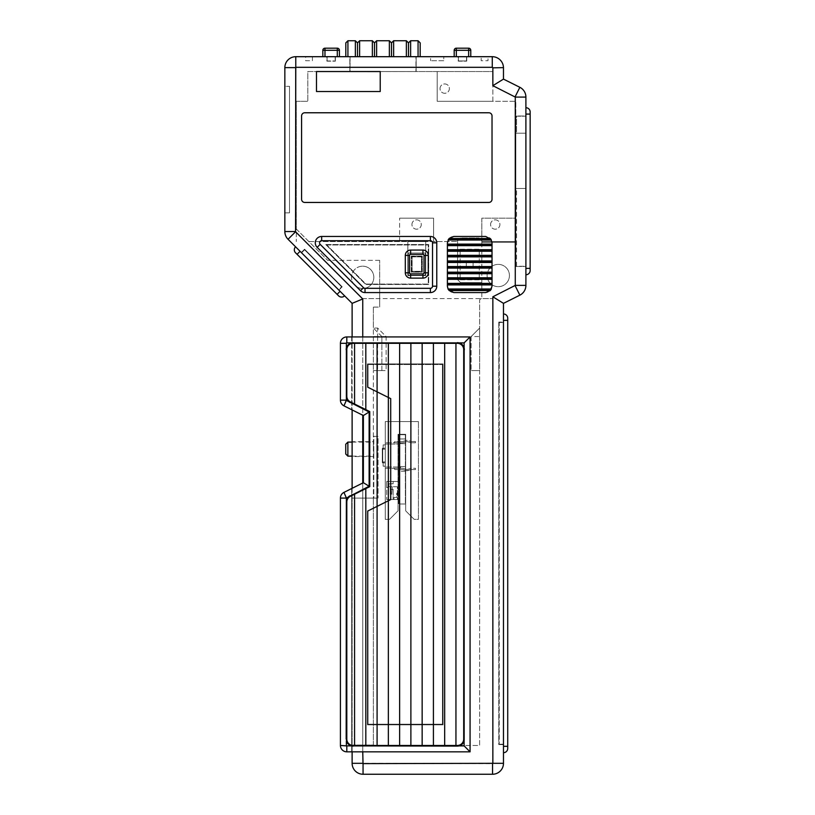 <?xml version="1.0" encoding="UTF-8"?>
<svg xmlns="http://www.w3.org/2000/svg" width="815" height="815" viewBox="0 0 815 815"><rect width="100%" height="100%" fill="white"/><g stroke="black" fill="none" stroke-linecap="round" stroke-linejoin="round"><path stroke-width="0.61" stroke-dasharray="4.08 3.06" d="M324.971 56.693L339.427 56.693L324.971 56.693L324.971 50.316L337.298 50.316L337.298 56.693M335.169 56.693L327.1 56.693L335.169 56.693L335.169 60.942L335.169 56.693M322.842 50.316A2.129 2.129 0 0 1 324.971 48.187L324.971 50.316L322.842 50.316A2.129 2.129 0 0 1 324.971 48.187L337.298 48.187A2.129 2.129 0 0 1 339.427 50.316L339.427 56.693M327.1 60.942L327.1 56.693L327.1 60.942L335.169 60.942L327.1 60.942M468.645 48.187A2.129 2.129 0 0 1 470.775 50.316L468.645 50.316L468.645 48.187A2.129 2.129 0 0 1 470.775 50.316L470.775 56.693L454.2 56.693L456.319 56.693L456.319 50.316L454.189 50.316L454.2 56.693M458.448 56.693L466.526 56.693L458.448 56.693L458.448 60.942L466.526 60.942L466.526 56.693L466.526 60.942L458.448 60.942L458.448 56.693M409.558 254.321L424.014 254.321L424.014 273.871L409.558 273.871L409.558 254.321L424.014 254.321L424.014 273.871L409.558 273.871L409.558 254.321M411.687 256.44L421.885 256.44L421.885 271.741L411.687 271.741L411.687 256.44L421.885 256.44L421.885 271.741L411.687 271.741L411.687 256.44M473.108 261.116L473.108 267.921L466.312 267.921L466.312 261.116L466.312 267.921L473.108 267.921L473.108 261.116L466.312 261.116L473.108 261.116M453.772 236.462L485.648 236.462A6.377 6.377 0 0 1 492.026 242.839L492.026 286.197A6.377 6.377 0 0 1 485.648 292.575L453.772 292.575A6.377 6.377 0 0 1 447.394 286.197L447.394 242.839A6.377 6.377 0 0 1 453.772 236.462M460.149 249.217L479.271 249.217L479.271 279.82L460.149 279.82L460.149 249.217L479.271 249.217L479.271 279.82L460.149 279.82L460.149 249.217M382.296 448.525L382.296 462.553L382.296 448.525L385.271 448.097L385.271 462.981L385.271 448.097M391.709 494.196L390.222 494.196L390.222 486.759L392.27 486.759L391.709 494.196L390.222 494.196L390.222 486.759L392.27 486.759L391.709 494.196L390.222 494.196L390.222 486.759L392.27 486.759L391.709 494.196L390.222 494.196L390.222 486.759L392.27 486.759L391.709 494.196M406.603 470.734L411.035 469.613A1.233 1.233 0 0 1 411.381 469.562A1.233 1.233 0 0 0 411.035 469.613L407.317 470.734L402.875 469.613A1.233 1.233 0 0 0 402.518 469.562L395.438 469.562A1.233 1.233 0 0 1 394.205 468.33L402.518 468.289A1.233 1.233 0 0 1 402.875 468.34L406.603 469.46A1.233 1.233 0 0 0 407.306 469.46L411.035 468.34A1.233 1.233 0 0 1 411.381 468.289L415.456 468.289L415.456 469.562L411.381 469.562A1.233 1.233 0 0 0 411.035 469.613A1.233 1.233 0 0 1 411.381 469.562L415.456 469.562L411.381 469.562L415.456 469.562L415.456 468.289L415.456 469.562L415.456 468.289L411.381 468.289A1.233 1.233 0 0 0 411.035 468.34L407.306 469.46A1.233 1.233 0 0 1 406.603 469.46L402.875 468.34A1.233 1.233 0 0 0 402.518 468.289A1.233 1.233 0 0 1 402.875 468.34L406.603 469.46A1.233 1.233 0 0 0 407.306 469.46L411.035 468.34A1.233 1.233 0 0 1 411.381 468.289A1.233 1.233 0 0 0 411.035 468.34L407.306 469.46A1.233 1.233 0 0 1 406.603 469.46L402.875 468.34A1.233 1.233 0 0 0 402.518 468.289L400.572 468.289L402.518 468.289L400.572 468.289L400.572 466.588L400.572 468.289L400.572 466.588L400.572 468.289L385.271 468.289L385.271 467.015L385.271 468.289L394.205 468.33A1.233 1.233 0 0 0 395.438 469.562A1.233 1.233 0 0 1 394.205 468.33A1.233 1.233 0 0 0 395.438 469.562L402.518 469.562A1.233 1.233 0 0 1 402.875 469.613L406.593 470.734L402.875 469.613A1.233 1.233 0 0 0 402.518 469.562A1.233 1.233 0 0 1 402.875 469.613L406.593 470.734M383.152 449.167L383.152 444.909L383.152 449.167L383.152 444.909L383.152 449.167L385.271 449.167L385.271 444.909L385.271 449.167L385.271 444.909L385.271 449.167L383.152 449.167M383.152 466.17L383.152 461.911L383.152 466.17L383.152 461.911L383.152 466.17L385.271 466.17L385.271 461.911L385.271 466.17L385.271 461.911L385.271 466.17L383.152 466.17M383.152 444.909L385.271 444.909L383.152 444.909M383.152 461.911L385.271 461.911L383.152 461.911M402.875 441.455L406.603 440.345A1.233 1.233 0 0 1 407.306 440.345L411.035 441.455A1.233 1.233 0 0 0 411.381 441.516A1.233 1.233 0 0 1 411.035 441.455L407.306 440.345A1.233 1.233 0 0 0 406.603 440.345A1.233 1.233 0 0 1 407.306 440.345A1.233 1.233 0 0 0 406.603 440.345L402.875 441.455A1.233 1.233 0 0 1 402.518 441.516L395.438 441.516A1.233 1.233 0 0 0 394.205 442.749L402.518 442.79A1.233 1.233 0 0 0 402.875 442.739L406.603 441.618A1.233 1.233 0 0 1 407.306 441.618L411.035 442.739A1.233 1.233 0 0 0 411.381 442.79L415.456 442.79L415.456 441.516L411.381 441.516A1.233 1.233 0 0 1 411.035 441.455A1.233 1.233 0 0 0 411.381 441.516L415.456 441.516L411.381 441.516L415.456 441.516L415.456 442.79L415.456 441.516L415.456 442.79L411.381 442.79A1.233 1.233 0 0 1 411.035 442.739L407.306 441.618A1.233 1.233 0 0 0 406.603 441.618L402.875 442.739A1.233 1.233 0 0 1 402.518 442.79A1.233 1.233 0 0 0 402.875 442.739L406.603 441.618A1.233 1.233 0 0 1 407.306 441.618L411.035 442.739A1.233 1.233 0 0 0 411.381 442.79A1.233 1.233 0 0 1 411.035 442.739L407.306 441.618A1.233 1.233 0 0 0 406.603 441.618L402.875 442.739A1.233 1.233 0 0 1 402.518 442.79L400.572 442.79L402.518 442.79L400.572 442.79L400.572 443.635L400.572 442.79L400.572 443.635L400.572 442.79L394.205 442.749A1.233 1.233 0 0 1 395.438 441.516A1.233 1.233 0 0 0 394.205 442.749A1.233 1.233 0 0 1 395.438 441.516L402.518 441.516A1.233 1.233 0 0 0 402.875 441.455L406.603 440.345L402.875 441.455A1.233 1.233 0 0 1 402.518 441.516A1.233 1.233 0 0 0 402.875 441.455M390.568 489.316L393.115 489.316L390.568 489.316L393.115 489.316L390.568 489.316L390.568 499.514L388.439 499.514L393.115 499.514L390.568 499.514L390.568 489.316M397.363 486.759L388.439 486.759L397.363 486.759L397.363 499.514L393.115 499.514L397.363 499.514L397.363 486.759M385.271 444.063L385.271 467.015L385.271 444.063L398.667 444.063L398.667 468.248L400.572 468.248L398.667 468.289L400.572 468.289L398.667 468.248L398.667 442.79L398.667 444.063L385.271 444.063M388.867 483.784L393.115 483.784L393.115 481.451L386.738 481.451L386.738 487.778L388.867 486.545L388.867 483.784L393.115 483.784L393.115 481.451L386.738 481.451L386.738 487.778L388.867 486.545L388.867 483.784L393.115 483.784L393.115 481.451L398.667 481.451L398.667 478.476L398.667 493.136L396.732 493.136L396.732 497.384L393.971 497.384L393.971 499.514L398.667 499.514L398.667 493.136L396.732 493.136L396.732 497.384L393.971 497.384L393.971 499.514L398.667 499.514L398.667 493.136L396.732 493.136L396.732 497.384L393.971 497.384L393.971 499.514L393.971 497.384L396.732 497.384L396.732 493.136L398.667 493.136L398.667 478.476L398.667 481.451L398.474 478.476L398.667 481.451L393.115 481.451L393.115 483.784L388.867 483.784L388.867 486.545L388.867 483.784M393.115 489.316L393.115 499.514L393.115 489.316M388.439 486.759L388.439 499.514L388.439 486.759M386.738 487.778L388.867 486.545L386.738 487.778L386.738 499.514L386.738 487.778M398.667 442.79L385.271 442.79L400.572 442.79L398.667 442.79L400.572 442.79L398.667 442.79L398.667 438.959L398.667 442.79M386.738 499.514L393.971 499.514L386.738 499.514M400.572 443.635L405.371 443.635L405.371 438.959L405.371 443.635L405.371 438.959L405.371 443.635L400.572 443.635M398.667 468.248L398.667 471.264L405.371 471.264L405.371 466.588L405.371 471.264L405.371 466.588L405.371 471.264L398.667 471.264L398.667 468.248M405.371 434.711L405.371 503.996L398.667 503.996L405.371 503.996L405.371 434.711L398.667 434.711L398.667 503.996L398.667 434.711L405.371 434.711M349.839 71.537L349.839 56.693L416.149 56.693L349.839 56.693L349.839 71.537L416.149 71.537L350.053 71.537L350.053 56.693L415.935 56.693L350.053 56.693L350.053 71.567L415.935 71.567L415.935 56.693L415.935 71.567L380.228 71.567M372.363 40.75L372.363 56.693L418.064 56.693L418.064 40.75M420.183 56.693L418.064 56.693L420.183 56.693L420.183 42.879M374.493 42.879L374.493 56.693L418.064 56.693M347.923 56.693L347.923 40.75M355.36 56.693L355.36 40.75M410.628 56.693L410.628 40.75M406.369 56.693L406.369 40.75M393.625 56.693L393.625 40.75M359.619 56.693L359.619 40.75M389.366 56.693L389.366 40.75M376.622 56.693L376.622 40.75M345.805 56.693L345.805 42.879M357.49 56.693L357.49 42.879M391.495 56.693L391.495 42.879M408.498 56.693L408.498 42.879M340.099 291.332L344.602 295.835A4.248 4.248 0 0 1 338.592 295.835L337.094 294.337L340.099 291.332L300.073 251.305L297.068 254.311L295.56 252.813M295.56 246.802L300.073 251.305M338.592 289.824L301.57 252.813L338.592 289.824L341.597 286.819L338.592 289.824M304.576 249.808L301.57 252.813L304.576 249.808L341.597 286.819L304.576 249.808M378.048 436.371L373.8 436.371L373.8 498.087L378.048 498.087L373.8 498.087L373.8 436.371L378.048 436.371L378.048 498.087L378.048 436.371M373.8 449.116L373.8 456.135L373.8 449.116M345.743 454.006L345.743 449.116M326.795 244.969L428.262 244.969L428.262 284.068L365.904 284.068L326.795 244.969L428.262 244.969L428.262 284.068L365.904 284.068L326.795 244.969M425.287 275.144L425.287 253.037L408.284 253.037L408.284 275.144L425.287 275.144L408.284 275.144L408.284 253.037L425.287 253.037L425.287 275.144M471.141 336.564L479.638 328.058L479.638 336.564L471.141 336.564L471.141 370.57L471.141 336.564L479.638 328.058L479.638 299.889L480.932 298.596L492.851 298.596L362.39 298.596L295.56 231.766L362.39 298.596L379.668 298.596L379.668 307.102L379.668 260.342L379.668 298.596L480.932 298.596L481.828 297.699L481.828 241.566L481.828 242.33L515.834 242.33L515.834 266.464L515.834 188.479L525.899 188.479L516.547 188.479L516.547 266.25L525.899 266.25L525.899 188.479L525.899 266.25L516.547 266.25L516.547 188.479L525.899 188.479L525.899 266.464L525.899 188.479L515.834 188.479L515.834 115.995L525.899 115.995L525.899 133.212L516.547 133.212L516.547 116.209L525.899 116.209L525.899 133.212L525.899 116.209L516.547 116.209L516.547 133.212L525.899 133.212L525.899 115.995L515.834 115.995L515.834 133.212L525.899 133.212L525.899 188.479L515.834 188.479L515.834 133.212L525.899 133.212L525.899 188.479L515.834 188.479L515.834 241.566L481.828 241.566L481.828 240.863L481.828 297.699L479.638 299.889L479.638 745.47L352.121 745.47L352.121 763.319A10.931 10.931 0 0 0 363.052 774.25L492.545 774.25A10.931 10.931 0 0 0 503.476 763.319L503.476 303.353L519.858 295.162L515.111 285.657L515.274 97.077L492.851 85.677L492.851 67.839L492.851 71.537L307.826 71.537L307.826 101.294L307.826 71.537L316.475 71.537L316.475 91.514L380.228 91.514L380.228 71.537L492.851 71.537L492.851 101.294L437.197 101.294L437.197 71.537L437.197 101.294L515.834 101.294L492.851 101.294L492.851 85.677L515.274 97.077L515.274 285.382L492.851 296.782L492.851 298.596L492.851 296.782L515.111 285.657M525.899 114.09L525.899 268.38L525.899 114.09L530.158 114.09L530.158 111.961A4.248 4.248 0 0 0 525.899 107.712A4.248 4.248 0 0 1 530.158 111.961M525.899 274.757L525.899 268.38L525.899 274.757A4.248 4.248 0 0 0 530.158 270.509L530.158 114.09M369.124 486.249L350.053 495.754L369.124 486.249L369.124 411.983L350.053 402.478L369.124 411.983L369.124 486.249L363.378 482.704L343.961 492.382L346.62 497.71L369.124 486.249L369.124 411.983L363.378 415.538L343.961 405.85A6.377 6.377 0 0 1 340.426 400.145L340.426 343.309L346.375 343.309L346.375 347.974L346.375 342.881L459.039 342.881A7.009 7.009 0 0 1 464.122 347.974L464.122 342.881L464.122 347.974L464.122 342.881L459.039 342.881A7.009 7.009 0 0 1 464.122 347.974L464.336 739.093L464.122 745.888L459.039 745.888L464.122 745.888L464.122 740.804A7.009 7.009 0 0 1 459.039 745.888L464.122 745.888L464.122 740.804M363.378 482.704L363.378 415.538L363.378 482.704L351.693 488.531L351.693 751.837L362.746 751.837L351.693 751.837L351.693 488.531L363.378 482.704L363.378 415.538L351.693 409.711L363.378 415.538M340.426 400.145L346.375 400.145L346.375 397.914A7.009 7.009 0 0 0 348.616 401.52L346.375 400.41L346.375 397.914L346.62 400.532L343.961 405.85M346.375 745.888L346.375 740.804L346.375 745.888L351.469 745.888A7.009 7.009 0 0 1 346.375 740.804L346.375 745.47L340.426 745.47M343.961 492.382A6.377 6.377 0 0 0 340.426 498.087L346.375 498.087L348.616 496.712A7.009 7.009 0 0 0 346.375 500.318L346.375 497.822L348.616 496.712A7.009 7.009 0 0 0 346.171 502.04L346.375 500.318M464.336 349.686L464.336 739.093A7.009 7.009 0 0 1 459.039 745.888L351.469 745.888A7.009 7.009 0 0 1 346.171 739.093L346.171 502.04L346.171 739.093A7.009 7.009 0 0 0 353.18 746.102L457.327 746.102A7.009 7.009 0 0 0 464.336 739.093L464.336 349.686A7.009 7.009 0 0 0 457.327 342.667L353.18 342.667A7.009 7.009 0 0 0 346.171 349.686L346.375 342.881M346.803 745.888L346.803 751.837L470.072 751.837L464.122 745.888M470.072 751.837L470.072 336.931L470.072 751.837L362.746 751.837L470.072 751.837L470.072 336.931L464.122 342.881M470.072 336.931L346.803 336.931L346.803 342.881M346.375 397.914L346.171 396.202A7.009 7.009 0 0 0 348.616 401.52M346.171 349.686L346.171 396.202A7.009 7.009 0 0 0 350.053 402.478L369.124 411.983M351.693 745.042L351.693 498.087L351.693 745.042L373.372 745.042L373.372 498.087L373.372 745.042L351.693 745.042M362.746 336.931L351.693 336.931L362.746 336.931L362.746 415.222M351.693 336.931L351.693 409.711L351.693 336.931M373.372 498.087L351.693 498.087L373.372 498.087L352.121 498.087L352.121 745.47L352.121 498.087L373.372 498.087L373.372 370.57L373.372 498.087M351.469 342.881A7.009 7.009 0 0 0 346.375 347.974A7.009 7.009 0 0 1 351.469 342.881M353.18 746.102L457.327 746.102M457.327 342.667L353.18 342.667M350.053 495.754A7.009 7.009 0 0 0 346.171 502.04L346.171 739.093M367.422 363.928L443.085 363.928L443.085 724.851L367.422 724.851L443.085 724.851L443.085 363.928L443.085 724.851L367.422 724.851L443.085 724.851L443.085 363.928L367.422 363.928L367.422 387.39L390.375 398.83L390.375 499.401L367.422 510.852L367.422 724.851L367.422 510.852L390.375 499.401L390.375 398.83L390.375 499.401L367.422 510.852L367.422 724.851L367.422 510.852L390.375 499.401L390.375 398.83L367.422 387.39L390.375 398.83L367.422 387.39L367.422 363.928L367.422 387.39L367.422 363.928L443.085 363.928L367.422 363.928M503.476 320.356L503.476 746.316L503.476 320.356L507.725 320.356L507.725 318.227A4.248 4.248 0 0 0 503.476 313.979A4.248 4.248 0 0 1 507.725 318.227M503.476 752.693L503.476 746.316L503.476 752.693A4.248 4.248 0 0 0 507.725 748.445L507.725 320.356M503.476 744.187L503.476 322.475L503.476 744.187L499.228 744.187L503.476 744.187M499.228 322.475L503.476 322.475L499.228 322.475L499.228 744.187L499.228 322.475M365.823 488.603L350.338 496.325L369.755 486.647L369.755 411.595L369.755 486.647L369.755 411.595L350.338 401.907A6.377 6.377 0 0 1 346.803 396.202L346.803 349.686A6.377 6.377 0 0 1 353.18 343.309L457.327 343.309L353.18 343.309L455.942 343.309L455.942 745.47L457.327 745.47A6.377 6.377 0 0 0 463.704 739.093L463.704 349.686A6.377 6.377 0 0 0 457.327 343.309L455.942 343.309L455.942 745.47L433.417 745.47L433.417 343.309L433.417 745.47L410.882 745.47L410.882 343.309L410.882 745.47L388.358 745.47L388.358 343.309L388.358 745.47L365.823 745.47L365.823 488.603L365.823 745.47L353.18 745.47L457.327 745.47L353.18 745.47A6.377 6.377 0 0 1 346.803 739.093L346.803 502.04A6.377 6.377 0 0 1 350.338 496.325L369.755 486.647L365.823 488.603L365.823 745.47M369.755 411.595L350.338 401.907L369.755 411.595M444.674 343.309L444.674 745.47M422.15 343.309L422.15 745.47M399.625 343.309L399.625 745.47M377.09 343.309L377.09 745.47M365.823 343.309L365.823 409.629M354.566 343.309L354.566 404.016M463.704 349.686L463.704 739.093L463.704 349.686A6.377 6.377 0 0 0 457.327 343.309A6.377 6.377 0 0 1 463.704 349.686M354.566 494.226L354.566 745.47M368.054 364.56L368.054 386.993L391.017 398.443L391.017 499.799L368.054 511.239L368.054 724.209L442.443 724.209L442.443 364.56L442.443 724.209L368.054 724.209L442.443 724.209L442.443 364.56L442.443 724.209L368.054 724.209L368.054 511.239L391.017 499.799L391.017 398.443L391.017 499.799L368.054 511.239L368.054 724.209L368.054 511.239L391.017 499.799L391.017 398.443L368.054 386.993L391.017 398.443L368.054 386.993L368.054 364.56L442.443 364.56L368.054 364.56L442.443 364.56L368.054 364.56L368.054 386.993L368.054 364.56M353.18 343.309A6.377 6.377 0 0 0 346.803 349.686A6.377 6.377 0 0 1 353.18 343.309M346.803 396.202A6.377 6.377 0 0 0 350.338 401.907A6.377 6.377 0 0 1 346.803 396.202M350.338 496.325A6.377 6.377 0 0 0 346.803 502.04A6.377 6.377 0 0 1 350.338 496.325M346.803 739.093A6.377 6.377 0 0 0 353.18 745.47A6.377 6.377 0 0 1 346.803 739.093M457.327 745.47A6.377 6.377 0 0 0 463.704 739.093A6.377 6.377 0 0 1 457.327 745.47M455.942 343.309L455.942 745.47M433.417 343.309L433.417 745.47M410.882 343.309L410.882 745.47M388.358 343.309L388.358 745.47M421.467 256.868L421.467 271.324L412.115 271.324L412.115 256.868L421.467 256.868L421.467 271.324L412.115 271.324L412.115 256.868L421.467 256.868M425.715 275.572L425.715 241.566L407.857 241.566L407.857 275.572L407.857 241.566L425.715 241.566L425.715 275.572L407.857 275.572L425.715 275.572M296.283 101.294L307.826 101.294L296.283 101.294L296.283 228.995L327.63 260.342L296.283 228.995L296.283 241.566L296.283 101.294M362.665 288.5A11.155 11.155 0 0 0 373.82 277.345A11.155 11.155 0 0 0 362.665 266.189A11.155 11.155 0 0 0 351.51 277.345A11.155 11.155 0 0 0 362.665 288.5M379.668 260.342L327.63 260.342L379.668 260.342M295.56 231.766L295.478 67.625L295.56 231.766L288.052 239.284L352.121 303.353L352.121 498.087M295.478 67.625L284.843 67.625A10.931 10.931 0 0 1 295.774 56.693A10.931 10.931 0 0 0 284.843 67.625M515.111 96.812L519.858 87.307L503.476 79.116L503.476 67.625L492.851 67.839A0.591 0.591 0 0 0 492.27 67.319L492.27 56.693L295.774 56.693L295.784 67.319M440.029 88.601A4.676 4.676 0 0 1 447.038 84.556A4.676 4.676 0 0 1 447.038 92.655A4.676 4.676 0 0 1 440.029 88.601A4.676 4.676 0 0 1 447.038 84.556A4.676 4.676 0 0 1 447.038 92.655A4.676 4.676 0 0 1 440.029 88.601M385.271 421.579L418.431 421.579L418.431 519.349L414.183 519.349L405.676 510.842L414.183 519.349L418.431 519.349L418.431 421.579L418.431 519.349L414.183 519.349L405.676 510.842L414.183 519.349L418.431 519.349L418.431 421.579L385.271 421.579L385.271 519.349L389.529 519.349L398.026 510.842L389.529 519.349L385.271 519.349L389.529 519.349L385.271 519.349L385.271 421.579L418.431 421.579L385.271 421.579L385.271 519.349L385.271 421.579M398.026 434.324L398.026 510.842L389.529 519.349L398.026 510.842L398.026 434.324L405.676 434.324L405.676 510.842L405.676 434.324L405.676 510.842L405.676 434.324L398.026 434.324L405.676 434.324L398.026 434.324L398.026 510.842L398.026 434.324M422.313 256.012L422.313 272.169L411.259 272.169L411.259 256.012L422.313 256.012L411.259 256.012L411.259 272.169L422.313 272.169L422.313 256.012M460.506 282.581L481.828 282.581L460.506 282.581L457.592 279.667L457.592 240.863L457.592 279.667L460.506 282.581M381.878 370.57L373.372 370.57L377.62 370.57L377.62 336.564L373.372 336.564L373.372 370.57L386.127 370.57L386.127 336.564L377.62 328.058L373.372 328.058L373.372 370.57L381.878 370.57L381.878 336.564L381.878 370.57M381.878 336.564L373.372 328.058L373.372 336.564L381.878 336.564L373.372 328.058L377.62 328.058L386.127 336.564L386.127 370.57L377.62 370.57M373.372 307.102L373.372 328.058L373.372 307.102L379.668 307.102L373.372 307.102M308.854 241.566L457.592 241.566L308.854 241.566M481.828 241.566L481.828 218.186L515.834 218.186L515.834 242.33L481.828 242.33L481.828 218.186L515.834 218.186L515.834 241.566L481.828 241.566L515.834 241.566L515.834 101.294L515.834 241.566L481.828 241.566M515.834 266.464L525.899 266.464L515.834 266.464M490.569 224.522A4.676 4.676 0 0 1 497.578 220.468A4.676 4.676 0 0 1 497.578 228.567A4.676 4.676 0 0 1 490.569 224.522A4.676 4.676 0 0 1 497.578 220.468A4.676 4.676 0 0 1 497.578 228.567A4.676 4.676 0 0 1 490.569 224.522M479.638 336.564L479.638 370.57L471.141 370.57L479.638 370.57L479.638 745.47L352.131 745.47M373.372 449.116L373.372 441.679L373.372 449.116M498.271 286.686A11.155 11.155 0 0 0 509.426 275.531A11.155 11.155 0 0 0 498.271 264.376A11.155 11.155 0 0 0 487.115 275.531A11.155 11.155 0 0 0 498.271 286.686M515.274 285.382L525.899 285.382A10.931 10.931 0 0 1 519.858 295.162A10.931 10.931 0 0 0 525.899 285.382L525.899 97.087L515.274 97.077M312.43 56.693L312.43 60.728L305.635 60.728L305.635 56.693L312.43 56.693L312.43 60.728L305.635 60.728L305.635 56.693L487.991 56.693L487.991 60.728L481.186 60.728L481.186 56.693L481.186 60.728L487.991 60.728L487.991 56.693M430.605 56.693L443.778 56.693L430.605 56.693L430.605 60.728L430.605 56.693M458.234 56.693L466.73 56.693L458.234 56.693L458.234 61.156L466.73 61.156L458.234 61.156L458.234 56.693M326.886 56.693L335.383 56.693L326.886 56.693L326.886 61.156L335.383 61.156L326.886 61.156L326.886 56.693M325.766 244.541L428.69 244.541L428.69 284.496L365.721 284.496L325.766 244.541L428.69 244.541L428.69 284.496L365.721 284.496L325.766 244.541M457.592 240.863L460.506 237.949L478.904 237.949L460.506 237.949L457.592 240.863M481.828 240.863L478.904 237.949L481.828 240.863M284.843 86.329L284.843 212.847L284.843 86.329L289.519 86.329L284.843 86.329M301.275 252.507L338.897 290.13L301.275 252.507L304.576 249.207L301.275 252.507M503.476 322.057L503.476 744.615L503.476 322.057L498.8 322.057L503.476 322.057M301.591 199.268L301.591 115.954A3.189 3.189 0 0 1 304.779 112.765L488.837 112.765A3.189 3.189 0 0 1 492.026 115.954L492.026 199.268A3.189 3.189 0 0 1 488.837 202.456L304.779 202.456A3.189 3.189 0 0 1 301.591 199.268M352.121 441.679L352.121 456.553L352.121 441.679L373.372 441.679M352.121 336.931L352.121 409.925M352.121 488.317L352.121 751.837M503.476 303.353L492.851 296.782M352.121 303.353L362.746 298.952L362.746 763.319L492.545 763.624L492.851 298.596M284.843 231.552A10.931 10.931 0 0 0 288.052 239.284A10.931 10.931 0 0 1 284.843 231.552L295.478 231.552M503.476 79.116L492.851 85.677M492.851 67.839A0.591 0.591 0 0 0 492.27 67.319M498.8 322.057L498.8 744.615L503.476 744.615L498.8 744.615L498.8 322.057M304.576 249.207L342.198 286.819L338.897 290.13L342.198 286.819L304.576 249.207M289.519 212.847L284.843 212.847L289.519 212.847L289.519 86.329L289.519 212.847M386.127 336.564L377.62 336.564L377.62 328.058M443.778 60.728L430.605 60.728L443.778 60.728L443.778 56.693L443.778 60.728M335.383 61.156L335.383 56.693L335.383 61.156M466.73 61.156L466.73 56.693L466.73 61.156M416.149 71.537L416.149 56.693L416.149 71.537M525.899 133.212L515.834 133.212L525.899 133.212M362.665 266.189A11.155 11.155 0 0 1 372.333 282.917A11.155 11.155 0 0 1 353.007 282.917A11.155 11.155 0 0 1 362.665 266.189M498.271 264.376A11.155 11.155 0 0 1 507.939 281.104A11.155 11.155 0 0 1 488.613 281.104A11.155 11.155 0 0 1 498.271 264.376M411.932 224.522A4.676 4.676 0 0 1 418.941 220.468A4.676 4.676 0 0 1 418.941 228.567A4.676 4.676 0 0 1 411.932 224.522A4.676 4.676 0 0 1 418.941 220.468A4.676 4.676 0 0 1 418.941 228.567A4.676 4.676 0 0 1 411.932 224.522M399.605 241.566L399.605 218.186L399.605 241.566M433.611 241.566L433.611 218.186L399.605 218.186L433.611 218.186L433.611 241.566M339.427 50.316L337.298 50.316L337.298 48.187A2.129 2.129 0 0 1 339.427 50.316M468.645 56.693L468.645 50.316L456.319 50.316L456.319 48.187M382.724 448.097L382.724 462.981L382.724 448.097M398.667 467.015L385.271 467.015L398.667 467.015M344.602 295.835A4.248 4.248 0 0 1 338.592 295.835M347.873 456.135L347.873 442.107M525.899 268.38L530.158 268.38M362.746 751.837L362.746 483.02M503.476 746.316L507.725 746.316M362.746 763.319L352.121 763.319A10.931 10.931 0 0 0 363.052 774.25L363.052 763.624M492.545 763.624L492.545 774.25A10.931 10.931 0 0 0 503.476 763.319L492.851 763.319M385.271 462.981L382.296 462.553M398.667 438.959L405.371 438.959L398.667 438.959M400.572 466.588L405.371 466.588L400.572 466.588M352.121 456.135L373.8 456.135M352.121 442.107L373.8 442.107M373.372 456.553L352.121 456.553"/><path stroke-width="1.22" d="M324.971 56.693L324.971 48.187A2.129 2.129 0 0 0 322.842 50.316L322.842 56.693L322.842 50.316L337.298 50.316L337.298 56.693M324.971 48.187L337.298 48.187L337.298 50.316L339.427 50.316L339.427 56.693M339.427 50.316A2.129 2.129 0 0 0 337.298 48.187M468.645 56.693L470.775 56.693L470.775 50.316A2.129 2.129 0 0 0 468.645 48.187L456.319 48.187L468.645 48.187L468.645 56.693L456.319 56.693L456.319 50.316L470.775 50.316M454.189 50.316A2.129 2.129 0 0 1 456.319 48.187L456.319 50.316L454.189 50.316A2.129 2.129 0 0 1 456.319 48.187A2.129 2.129 0 0 0 454.189 50.316L454.2 56.693M410.628 278.119L422.954 278.119A5.318 5.318 0 0 0 428.262 272.811L428.262 255.38A5.318 5.318 0 0 0 422.954 250.062L410.628 250.062A5.318 5.318 0 0 0 405.31 255.38L405.31 272.811A5.318 5.318 0 0 0 410.628 278.119L410.628 273.871L422.954 273.871A1.06 1.06 0 0 0 424.014 272.811L428.262 272.811M448.046 288.999L447.394 286.197L447.394 242.839L449.096 238.5L453.772 236.462L485.648 236.462L490.936 239.264L492.026 242.839L492.026 286.197L490.324 290.537L485.648 292.575L453.772 292.575L448.484 289.763L448.046 288.999L491.374 288.999M447.394 244.877L492.026 244.877M448.484 239.264L490.936 239.264M447.394 250.49L492.026 250.49M447.394 256.104L492.026 256.104M447.394 261.717L492.026 261.717M447.394 267.32L492.026 267.32M447.394 272.933L492.026 272.933M447.394 278.547L492.026 278.547M447.394 284.16L492.026 284.16M448.484 289.763L490.936 289.763M372.363 56.693L374.493 56.693L374.493 42.879L372.363 40.75L372.363 56.693M418.064 56.693L418.064 40.75L420.183 42.879L420.183 56.693M357.49 56.693L357.49 42.879L355.36 40.75L347.923 40.75L347.923 56.693M355.36 40.75L355.36 56.693M418.064 40.75L410.628 40.75L410.628 56.693M408.498 56.693L408.498 42.879L406.369 40.75L406.369 56.693M406.369 40.75L393.625 40.75L393.625 56.693M372.363 40.75L359.619 40.75L359.619 56.693M391.495 56.693L391.495 42.879L389.366 40.75L389.366 56.693M389.366 40.75L376.622 40.75L376.622 56.693M347.923 40.75L345.805 42.879L345.805 56.693M380.228 71.567L349.839 71.537M340.099 291.332L337.094 294.337L297.068 254.311L338.592 295.835A4.248 4.248 0 0 0 344.602 295.835L295.56 246.802A4.248 4.248 0 0 0 295.56 252.813A4.248 4.248 0 0 1 295.56 246.802M300.073 251.305L297.068 254.311L295.56 252.813M345.743 449.116L345.743 444.226L345.743 454.006L347.873 456.135L352.121 456.135M321.66 236.462L321.66 240.71A2.129 2.129 0 0 0 320.163 244.337L363.521 287.695A2.129 2.129 0 0 0 365.018 288.327L430.391 288.327L430.391 292.575L365.018 292.575A6.377 6.377 0 0 1 360.515 290.7L317.157 247.353A6.377 6.377 0 0 1 321.66 236.462L430.391 236.462L430.391 240.71A2.129 2.129 0 0 1 432.521 242.839L432.521 286.197L436.769 286.197L436.769 242.839A6.377 6.377 0 0 0 430.391 236.462M430.391 292.575A6.377 6.377 0 0 0 436.769 286.197M530.158 111.961A4.248 4.248 0 0 0 525.899 107.712A4.248 4.248 0 0 1 530.158 111.961L530.158 270.509A4.248 4.248 0 0 1 525.899 274.757M346.375 342.881L351.469 342.881A7.009 7.009 0 0 0 346.375 347.974L346.375 400.41L369.124 411.983L369.124 486.249L346.375 498.087L343.961 492.382A6.377 6.377 0 0 0 340.426 498.087L346.375 498.087L346.171 739.093M369.124 486.249L363.378 482.704L343.961 492.382M369.124 411.983L363.378 415.538L343.961 405.85L346.375 400.145L340.426 400.145L340.426 343.309A6.377 6.377 0 0 1 346.803 336.931A6.377 6.377 0 0 0 340.426 343.309L346.375 343.309L346.375 347.974A7.009 7.009 0 0 0 346.171 349.686M363.378 482.704L363.378 415.538M350.053 402.478L348.616 401.52A7.009 7.009 0 0 0 350.053 402.478M464.122 342.881L464.122 347.974A7.009 7.009 0 0 0 459.039 342.881L464.122 342.881L470.072 336.931L346.803 336.931L346.803 342.881M340.426 745.47L340.426 498.087L340.426 745.47L346.375 745.888L346.375 740.804A7.009 7.009 0 0 0 351.469 745.888L346.803 745.888L346.803 751.837A6.377 6.377 0 0 1 340.426 745.47A6.377 6.377 0 0 0 346.803 751.837L470.072 751.837L464.122 745.888L459.039 745.888A7.009 7.009 0 0 0 464.122 740.804L464.122 347.974A7.009 7.009 0 0 1 464.336 349.686M346.375 397.914A7.009 7.009 0 0 0 348.616 401.52M350.053 495.754A7.009 7.009 0 0 0 346.375 500.318M457.327 746.102L459.039 745.888A7.009 7.009 0 0 1 457.327 746.102L351.469 745.888A7.009 7.009 0 0 0 353.18 746.102M464.122 740.804L464.122 745.888M470.072 751.837L470.072 336.931M457.327 342.667A7.009 7.009 0 0 1 459.039 342.881L351.469 342.881A7.009 7.009 0 0 1 353.18 342.667M340.426 400.145A6.377 6.377 0 0 0 343.961 405.85M507.725 318.227A4.248 4.248 0 0 0 503.476 313.979A4.248 4.248 0 0 1 507.725 318.227L507.725 748.445A4.248 4.248 0 0 1 503.476 752.693M354.566 494.226L354.566 745.47L353.18 745.47A6.377 6.377 0 0 1 346.803 739.093L346.803 502.04A6.377 6.377 0 0 1 350.338 496.325L365.823 488.603L365.823 745.47L457.327 745.47A6.377 6.377 0 0 0 463.704 739.093L463.704 349.686A6.377 6.377 0 0 0 457.327 343.309L455.942 343.309L455.942 745.47M354.566 745.47L365.823 745.47M377.09 745.47L377.09 343.309L365.823 343.309L365.823 409.629L350.338 401.907A6.377 6.377 0 0 1 346.803 396.202L346.803 349.686A6.377 6.377 0 0 1 353.18 343.309L354.566 343.309L354.566 404.016M365.823 488.603L369.755 486.647L369.755 411.595L365.823 409.629M399.625 745.47L399.625 343.309L388.358 343.309L388.358 745.47M422.15 745.47L422.15 343.309L410.882 343.309L410.882 745.47M444.674 745.47L444.674 343.309L433.417 343.309L433.417 745.47M354.566 343.309L365.823 343.309M377.09 343.309L388.358 343.309M399.625 343.309L410.882 343.309M422.15 343.309L433.417 343.309M444.674 343.309L455.942 343.309M352.121 751.837L352.121 763.319A10.931 10.931 0 0 0 363.052 774.25L492.545 774.25A10.931 10.931 0 0 0 503.476 763.319L503.476 303.353L519.858 295.162A10.931 10.931 0 0 0 525.899 285.382L525.899 97.087A10.931 10.931 0 0 0 519.858 87.307L503.476 79.116L503.476 67.625A11.216 11.216 0 0 0 492.27 56.693L295.774 56.693A10.931 10.931 0 0 0 284.843 67.625L284.843 231.552A10.931 10.931 0 0 0 288.052 239.284L352.121 303.353L352.121 336.931M316.475 71.537L380.228 71.537L380.228 91.514L316.475 91.514L316.475 71.537M481.186 56.693L487.991 56.693M301.591 115.954L301.591 199.268A3.189 3.189 0 0 0 304.779 202.456L488.837 202.456A3.189 3.189 0 0 0 492.026 199.268L492.026 115.954A3.189 3.189 0 0 0 488.837 112.765L304.779 112.765A3.189 3.189 0 0 0 301.591 115.954M492.27 67.319L492.27 56.693A11.216 11.216 0 0 1 503.476 67.625A11.216 11.216 0 0 0 492.27 56.693A11.216 11.216 0 0 1 503.476 67.625L492.851 67.839A0.591 0.591 0 0 0 492.27 67.319L295.784 67.319L295.774 56.693A10.931 10.931 0 0 0 284.843 67.625L284.843 231.552A10.931 10.931 0 0 0 288.052 239.284L295.56 231.766L362.746 298.952L362.746 336.931M352.121 409.925L352.121 488.317M503.476 303.353L492.851 296.782L515.274 285.382L515.274 97.077L492.851 85.677L492.851 67.839M352.121 303.353L362.746 298.952M515.274 97.077L525.899 97.087A10.931 10.931 0 0 0 519.858 87.307A10.931 10.931 0 0 1 525.899 97.087A10.931 10.931 0 0 0 519.858 87.307L515.111 96.812M503.476 79.116L492.851 85.677M424.014 272.811L424.014 255.38A1.06 1.06 0 0 0 422.954 254.321L422.954 250.062M410.628 250.062L410.628 254.321L422.954 254.321M410.628 254.321A1.06 1.06 0 0 0 409.558 255.38L409.558 272.811A1.06 1.06 0 0 0 410.628 273.871M422.954 273.871L422.954 278.119M405.31 272.811L409.558 272.811M405.31 255.38L409.558 255.38M424.014 255.38L428.262 255.38M447.394 284.924L492.026 284.924M449.096 290.537L490.324 290.537M449.096 238.5L490.324 238.5M448.046 240.038L491.374 240.038M447.394 244.113L492.026 244.113M447.394 249.726L492.026 249.726M447.394 245.651L492.026 245.651M447.394 255.329L492.026 255.329M447.394 251.254L492.026 251.254M447.394 260.943L492.026 260.943M447.394 256.868L492.026 256.868M447.394 266.556L492.026 266.556M447.394 262.481L492.026 262.481M447.394 272.169L492.026 272.169M447.394 268.094L492.026 268.094M447.394 277.772L492.026 277.772M447.394 273.708L492.026 273.708M447.394 283.386L492.026 283.386M447.394 279.311L492.026 279.311M338.592 295.835A4.248 4.248 0 0 0 344.602 295.835M352.121 442.107L347.873 442.107L347.873 456.135M321.66 240.71L430.391 240.71M430.391 288.327A2.129 2.129 0 0 0 432.521 286.197M360.515 290.7L363.521 287.695M365.018 288.327L365.018 292.575M317.157 247.353L320.163 244.337M432.521 242.839L436.769 242.839M530.158 114.09L525.899 114.09M530.158 268.38L525.899 268.38M507.725 320.356L503.476 320.356M507.725 746.316L503.476 746.316M295.784 67.319L295.56 231.766M362.746 415.222L362.746 483.02M362.746 751.837L363.052 763.624L492.851 763.319L492.851 296.782M362.746 763.319L352.121 763.319A10.931 10.931 0 0 0 363.052 774.25L363.052 763.624M492.545 763.624L492.545 774.25A10.931 10.931 0 0 0 503.476 763.319L492.851 763.319M515.111 285.657L519.858 295.162A10.931 10.931 0 0 0 525.899 285.382L515.274 285.382M284.843 231.552L295.478 231.552M284.843 67.625L295.478 67.625M374.493 42.879L376.622 40.75M357.49 42.879L359.619 40.75M391.495 42.879L393.625 40.75M408.498 42.879L410.628 40.75M347.873 442.107L345.743 444.226"/></g></svg>
